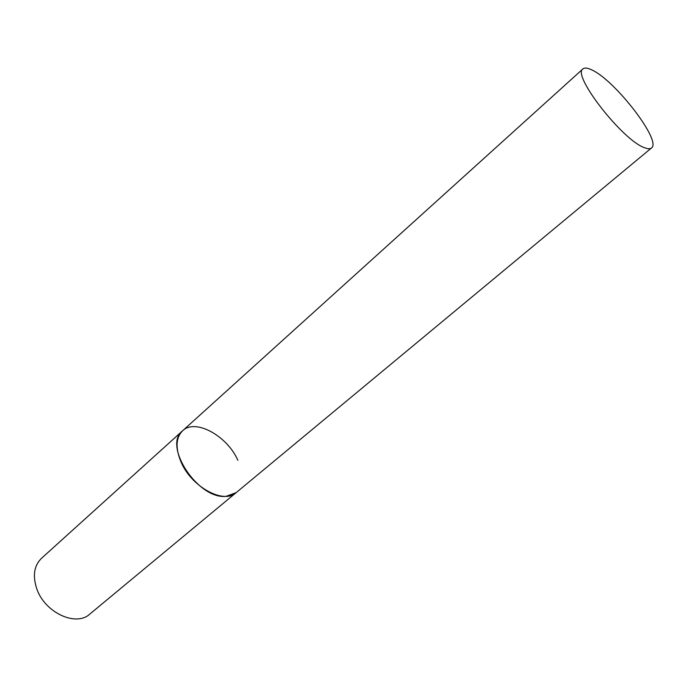 <?xml version="1.0" encoding="UTF-8"?>
<svg xmlns="http://www.w3.org/2000/svg" width="687" height="687" viewBox="0 0 687 687"><rect width="100%" height="100%" fill="white"/><g stroke="black" fill="none" stroke-linecap="round" stroke-linejoin="round"><path stroke-width="1.03" d="M651.474 147.988C662.259 141.29 614.436 79.426 591.344 69.705C587.333 67.824 584.543 67.558 582.962 68.898C571.447 74.694 622.817 140.706 644.672 147.757C647.867 149.002 650.134 149.079 651.474 147.988L89.739 614.144C76.077 626.973 45.041 612.744 36.9 589.137C32.461 576.032 33.972 565.779 41.435 558.376L182.596 430.783C162.484 445.562 198.285 499.938 226.221 496.306L236.165 492.631C223.859 504.541 191.407 486.954 180.99 461.879C175.297 447.984 175.829 437.619 182.596 430.783C195.263 418.22 227.182 435.798 237.857 460.281M182.596 430.783L582.962 68.898"/></g></svg>
